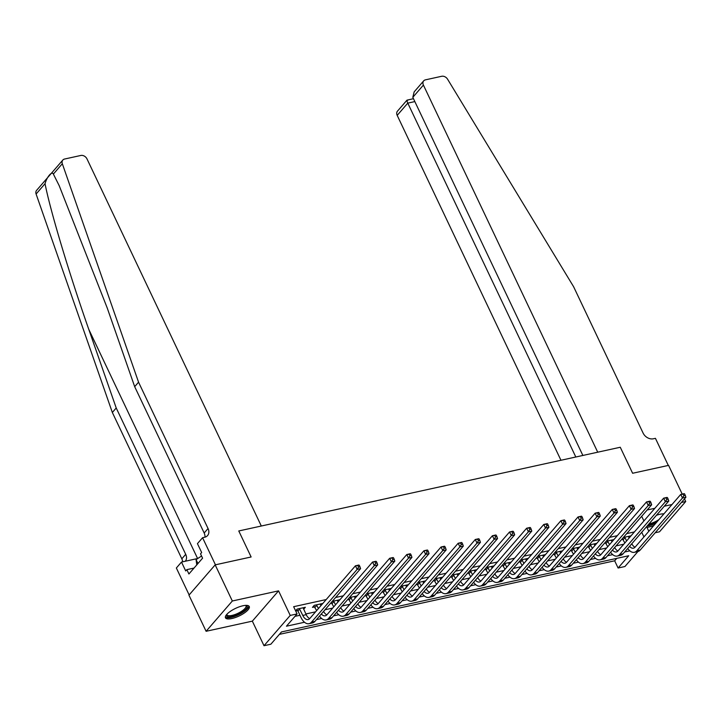 <?xml version="1.0" encoding="UTF-8"?>
<svg xmlns="http://www.w3.org/2000/svg" width="722" height="722" viewBox="0 0 722 722"><rect width="100%" height="100%" fill="white"/><g stroke="black" fill="none" stroke-linecap="round" stroke-linejoin="round"><path stroke-width="1.08" d="M231.843 618.546A13.167 4.197 154.6 0 0 244.379 612.978A13.167 4.197 154.6 0 0 249.261 606.516A13.167 4.197 154.6 0 0 242.899 605.776A13.167 4.197 154.6 0 0 230.363 611.353A13.167 4.197 154.6 0 0 225.472 617.815A13.167 4.197 154.6 0 0 231.843 618.546M646.957 527.358A13.167 4.197 154.6 0 0 648.943 527.024A13.167 4.197 154.6 0 0 653.861 525.481M663.924 513.856A13.167 4.197 154.6 0 0 659.998 514.254A13.167 4.197 154.6 0 0 656.433 515.291M637.923 551.527L624.945 566.517L618.095 568.015L628.727 555.741L281.481 631.94L270.858 644.214L264.008 645.721L290.226 615.424L297.076 613.926L286.444 626.209L304.503 622.247M252.339 621.146L278.557 590.858L232.331 601.002L215.174 564.866L188.947 595.163L206.104 631.29L252.339 621.146L264.008 645.721M655.188 532.746L659.511 531.798L685.729 501.51L681.406 502.458M279.378 634.367L614.666 560.795L618.095 568.015M232.331 601.002L206.104 631.29M582.871 455.456L412.813 97.317L414.166 91.865L423.688 80.864A5.063 3.881 40.9 0 1 425.466 79.844L441.693 76.279A5.063 3.881 40.9 0 1 447.577 79.194L573.611 286.724L643.094 433.065A8.438 6.471 40.9 0 0 653.374 438.786L655.432 438.335L668.301 465.437L632.616 473.262L668.572 465.374L682.209 494.092M684.492 498.893L685.729 501.51M614.666 560.795L616.768 558.359M634.412 531.924L626.696 533.612M617.292 535.679L609.576 537.376M600.172 539.433L592.446 541.13M583.042 543.197L575.326 544.884M565.922 546.951L558.205 548.648M548.801 550.706L541.085 552.402M531.681 554.469L523.964 556.157M514.56 558.223L506.835 559.92M497.431 561.978L489.715 563.674M480.311 565.741L472.594 567.429M463.19 569.496L455.474 571.183M446.07 573.25L438.344 574.947M428.949 577.004L421.224 578.701M411.82 580.768L404.103 582.455M394.699 584.522L386.983 586.219M377.579 588.277L369.863 589.973M360.458 592.04L352.733 593.728M343.329 595.794L335.613 597.491M326.209 599.549L293.646 606.697L297.076 613.926M294.973 616.353L299.964 615.261M305.875 613.962L315.577 611.832M324.981 609.765L332.707 608.077M342.111 606.011L349.827 604.314M359.231 602.256L366.947 600.56M376.352 598.493L384.068 596.805M393.472 594.738L401.188 593.042M410.592 590.984L418.318 589.287M427.722 587.23L435.438 585.533M444.842 583.466L452.559 581.779M461.963 579.712L469.679 578.015M479.083 575.957L486.808 574.261M496.204 572.194L503.929 570.506M513.333 568.44L521.049 566.743M530.453 564.685L538.17 562.989M547.574 560.922L555.29 559.234M564.694 557.167L572.42 555.471M581.824 553.413L589.54 551.716M598.944 549.65L606.661 547.962M616.065 545.895L623.781 544.198M628.961 537.863L630.667 535.895L623.33 537.502M621.561 539.551L622.915 539.253M611.841 541.626L613.547 539.65L606.209 541.265M604.431 543.305L605.794 543.007M594.72 545.381L596.426 543.404L589.08 545.02M587.311 547.068L588.674 546.771M577.591 549.135L579.306 547.168L571.959 548.774M570.19 550.823L571.544 550.525M560.471 552.899L562.185 550.922L554.839 552.529M553.07 554.577L554.424 554.279M543.35 556.653L545.056 554.677L537.719 556.292M535.941 558.341L537.303 558.043M526.23 560.407L527.935 558.44L520.598 560.046M518.82 562.095L520.183 561.797M509.109 564.171L510.815 562.194L503.469 563.801M501.7 565.849L503.063 565.552M491.98 567.925L493.695 565.949L486.348 567.564M484.579 569.613L485.933 569.306M474.859 571.68L476.574 569.712L469.228 571.319M467.459 573.367L468.813 573.069M457.739 575.443L459.445 573.467L452.107 575.073M450.329 577.122L451.692 576.824M440.619 579.197L442.324 577.221L434.987 578.836M433.209 580.876L434.572 580.578M423.489 582.952L425.204 580.975L417.857 582.591M416.089 584.639L417.442 584.342M406.369 586.715L408.083 584.739L400.737 586.345M398.968 588.394L400.322 588.096M389.248 590.47L390.954 588.493L383.617 590.109M381.848 592.148L383.202 591.85M372.128 594.224L373.834 592.248L366.496 593.863M364.718 595.912L366.081 595.614M355.007 597.987L356.713 596.011L349.367 597.617M347.598 599.666L348.961 599.368M337.878 601.742L339.593 599.765L332.246 601.381M330.477 603.421L331.831 603.123M320.758 605.496L322.472 603.52L314.25 605.325L312.482 607.373L314.711 606.886M303.637 609.26L305.343 607.283L297.13 609.088L295.614 610.839M295.713 611.056L297.59 610.641M215.174 564.866L251.13 556.978L238.774 530.959L620.261 447.252L597.726 452.198L423.408 85.079L412.813 97.317M278.557 590.858L290.226 615.424M641.732 532.276L643.943 536.933M641.696 516.284L643.916 520.95M646.614 526.627L648.825 531.293M672.001 504.525L664.285 506.212M654.881 508.279L647.165 509.976M632.616 473.262L620.261 447.252L632.616 473.262M316.453 619.62L321.624 618.483M333.582 615.866L338.744 614.729M350.702 612.103L355.865 610.974M367.823 608.348L372.994 607.211M384.943 604.594L390.115 603.457M402.073 600.83L407.235 599.702M419.193 597.076L424.355 595.939M436.314 593.322L441.485 592.184M453.434 589.558L458.605 588.43M470.554 585.804L475.726 584.667M487.684 582.049L492.846 580.912M504.804 578.286L509.967 577.158M521.925 574.532L527.096 573.394M539.045 570.777L544.217 569.64M556.166 567.014L561.337 565.886M573.295 563.259L578.457 562.131M590.416 559.505L595.578 558.368M607.536 555.75L612.707 554.613M624.656 551.987L629.828 550.859M624.683 537.204L626.624 540.913M628.438 536.383L629.07 538.098M624.855 542.962L622.346 538.639M631.777 543.765A8.438 4.702 -102.4 0 0 635.044 547.213M629.557 546.328A8.438 4.702 -102.4 0 0 633.465 548.188A8.438 4.702 -102.4 0 0 635.08 547.168L680.756 494.408L684.185 493.649L683.22 494.2L683.905 495.644L685.277 495.346L684.591 493.902M685.277 495.346L685.9 497.268L640.224 550.029A12.662 7.049 77.6 0 1 637.788 551.554L634.367 552.312A12.662 7.049 77.6 0 1 627.707 548.467M685.9 497.268L682.48 498.018L636.804 550.778A12.662 7.049 77.6 0 1 634.367 552.312M683.905 495.644L682.48 498.018L680.756 494.408L683.22 494.2M625.053 537.592L623.276 539.641M575.813 457.008L407.786 103.129L397.19 115.367A5.063 3.881 -139.1 0 1 397.47 111.152L406.991 100.15L413.462 98.688M560.958 460.266L397.19 115.367M423.688 80.864A5.063 3.881 40.9 0 0 423.408 85.079M407.704 100.349C406.639 99.69 406.666 100.62 407.786 103.129L414.843 101.585M138.561 382.191L208.053 528.531A8.438 6.471 -139.1 0 1 207.584 535.553A8.438 6.471 -139.1 0 1 204.633 537.258L202.575 537.709L215.445 564.812L251.13 556.978L238.774 530.959L261.31 526.022L86.992 158.903A5.063 3.881 40.9 0 0 80.819 155.465L64.592 159.03A5.063 3.881 40.9 0 0 62.823 160.049A5.063 3.881 40.9 0 0 62.318 163.732L138.561 382.191L134.68 386.667L107.208 307.942L59.177 185.626L53.374 174.065C51.993 170.906 46.975 176.709 45.044 183.686C50.206 210.382 69.321 274.053 88.743 329.268L116.224 407.993L185.707 554.334A8.438 6.471 -139.1 0 1 185.364 561.211M116.224 407.993L112.343 412.479L181.827 558.819A8.438 6.471 -139.1 0 1 182.63 561.815M204.931 537.186A8.438 6.471 -139.1 0 0 204.173 533.007L134.68 386.667M45.044 183.686L36.1 194.019L112.343 412.479M202.575 537.709L197.44 543.648L201.664 552.529L200.526 553.846L202.584 558.178L188.911 573.981L186.845 569.64L185.716 570.949L181.493 562.068L176.358 567.997L189.146 594.937M197.801 558.485L181.493 562.068M36.1 194.019A5.063 3.881 -139.1 0 1 36.605 190.346L62.823 160.049M194.028 568.07L186.845 569.64M607.563 540.958L609.503 544.677M611.317 540.137L611.949 541.852M607.734 546.716L605.226 542.403M614.657 547.529A8.438 4.702 -102.4 0 0 617.924 550.976M612.437 550.092A8.438 4.702 -102.4 0 0 616.335 551.942A8.438 4.702 -102.4 0 0 617.96 550.922L663.635 498.162L667.065 497.413L666.099 497.954L666.785 499.398L668.157 499.101L667.471 497.657M668.157 499.101L668.78 501.023L623.104 553.792A12.662 7.049 77.6 0 1 620.667 555.317L617.247 556.066A12.662 7.049 77.6 0 1 610.586 552.231M668.78 501.023L665.35 501.772L619.675 554.541A12.662 7.049 77.6 0 1 617.247 556.066M666.785 499.398L665.35 501.772L663.635 498.162L666.099 497.954M607.933 541.356L606.155 543.395M590.443 544.722L592.383 548.431M594.188 543.901L594.829 545.606M590.614 550.48L588.096 546.157M597.527 551.283A8.438 4.702 -102.4 0 0 600.803 554.731M595.316 553.846A8.438 4.702 -102.4 0 0 599.215 555.696A8.438 4.702 -102.4 0 0 600.839 554.686L646.515 501.916L649.935 501.167L648.979 501.718L649.665 503.162L651.036 502.855L650.351 501.411M651.036 502.855L651.659 504.777L605.984 557.546A12.662 7.049 77.6 0 1 603.547 559.072L600.117 559.821A12.662 7.049 77.6 0 1 593.457 555.985M651.659 504.777L648.23 505.535L602.554 558.296A12.662 7.049 77.6 0 1 600.117 559.821M649.665 503.162L648.23 505.535L646.515 501.916L648.979 501.718M590.804 545.11L589.035 547.159M573.322 548.476L575.263 552.186M577.068 547.655L577.699 549.37M573.485 554.234L570.976 549.911M580.407 555.038A8.438 4.702 -102.4 0 0 583.674 558.485M578.187 557.601A8.438 4.702 -102.4 0 0 582.094 559.46A8.438 4.702 -102.4 0 0 583.719 558.44L629.394 505.68L632.815 504.922L631.858 505.472L632.544 506.916L633.916 506.618L633.23 505.174M633.916 506.618L634.53 508.541L588.854 561.301A12.662 7.049 77.6 0 1 586.426 562.826L582.997 563.584A12.662 7.049 77.6 0 1 576.337 559.74M634.53 508.541L631.109 509.29L585.434 562.05A12.662 7.049 77.6 0 1 582.997 563.584M632.544 506.916L631.109 509.29L629.394 505.68L631.858 505.472M573.683 548.864L571.914 550.913M556.202 552.231L558.142 555.94M559.947 551.409L560.579 553.124M556.364 557.989L553.855 553.675M563.286 558.801A8.438 4.702 -102.4 0 0 566.553 562.248M561.066 561.364A8.438 4.702 -102.4 0 0 564.974 563.214A8.438 4.702 -102.4 0 0 566.599 562.194L612.274 509.434L615.695 508.685L614.738 509.227L615.424 510.671L616.787 510.373L616.101 508.929M616.787 510.373L617.409 512.295L571.734 565.055A12.662 7.049 77.6 0 1 569.306 566.589L565.877 567.339A12.662 7.049 77.6 0 1 559.216 563.503M617.409 512.295L613.989 513.044L568.313 565.813A12.662 7.049 77.6 0 1 565.877 567.339M615.424 510.671L613.989 513.044L612.274 509.434L614.738 509.227M556.563 552.628L554.794 554.667M663.274 513.838A11.399 3.628 -25.4 0 1 663.744 514.064M656.767 522.114A11.399 3.628 -25.4 0 1 647.805 525.246M648.961 523.919A10.55 3.366 154.6 0 0 659.005 519.542M663.211 514.669A10.55 3.366 154.6 0 0 663.112 514.235A10.55 3.366 154.6 0 0 662.805 513.847M647.092 526.076A13.086 4.17 154.6 0 0 655.847 523.179M246.175 605.361A11.399 3.628 -25.4 0 1 237.303 614.783A11.399 3.628 -25.4 0 1 226.537 614.693M226.834 614.332A10.55 3.366 154.6 0 0 226.943 614.81A10.55 3.366 154.6 0 0 236.924 613.781A10.55 3.366 154.6 0 0 246.003 605.758A10.55 3.366 154.6 0 0 245.706 605.379M225.345 617.066A13.086 4.17 154.6 0 0 237.367 615.343A13.086 4.17 154.6 0 0 248.774 605.948M201.555 556.003L196.086 559.622L196.763 564.911M197.945 563.539L196.086 559.622M539.072 555.994L541.013 559.703M542.827 555.173L543.458 556.879M539.244 561.752L536.735 557.429M546.166 562.555A8.438 4.702 -102.4 0 0 549.433 566.003M543.946 565.118A8.438 4.702 -102.4 0 0 547.854 566.969A8.438 4.702 -102.4 0 0 549.469 565.958L595.145 513.189L598.574 512.439L597.608 512.981L598.294 514.434L599.666 514.127L598.98 512.683M599.666 514.127L600.289 516.049L554.613 568.819A12.662 7.049 77.6 0 1 552.177 570.344L548.756 571.093A12.662 7.049 77.6 0 1 542.096 567.257M600.289 516.049L596.859 516.808L551.184 569.568A12.662 7.049 77.6 0 1 548.756 571.093M598.294 514.434L596.859 516.808L595.145 513.189L597.608 512.981M539.442 556.382L537.664 558.431M521.952 559.749L523.892 563.458M525.706 558.927L526.338 560.642M522.123 565.506L519.605 561.184M529.046 566.31A8.438 4.702 -102.4 0 0 532.313 569.757M526.825 568.873A8.438 4.702 -102.4 0 0 530.724 570.732A8.438 4.702 -102.4 0 0 532.349 569.712L578.024 516.952L581.454 516.194L580.488 516.744L581.174 518.188L582.546 517.891L581.86 516.447M582.546 517.891L583.168 519.813L537.493 572.573A12.662 7.049 77.6 0 1 535.056 574.098L531.636 574.847A12.662 7.049 77.6 0 1 524.975 571.012M583.168 519.813L579.739 520.562L534.063 573.322A12.662 7.049 77.6 0 1 531.636 574.847M581.174 518.188L579.739 520.562L578.024 516.952L580.488 516.744M522.313 560.137L520.544 562.185M504.831 563.503L506.772 567.212M508.577 562.682L509.218 564.396M505.003 569.261L502.485 564.947M511.916 570.064A8.438 4.702 -102.4 0 0 515.183 573.512M509.696 572.636A8.438 4.702 -102.4 0 0 513.604 574.486A8.438 4.702 -102.4 0 0 515.228 573.467L560.904 520.706L564.324 519.957L563.368 520.499L564.053 521.943L565.425 521.645L564.739 520.201M565.425 521.645L566.039 523.567L520.372 576.327A12.662 7.049 77.6 0 1 517.936 577.862L514.506 578.611A12.662 7.049 77.6 0 1 507.846 574.775M566.039 523.567L562.618 524.316L516.943 577.086A12.662 7.049 77.6 0 1 514.506 578.611M564.053 521.943L562.618 524.316L560.904 520.706L563.368 520.499M505.192 563.9L503.424 565.94M487.711 567.266L489.651 570.976M491.456 566.445L492.088 568.151M487.873 573.024L485.364 568.701M494.796 573.828A8.438 4.702 -102.4 0 0 498.063 577.275M492.575 576.391A8.438 4.702 -102.4 0 0 496.483 578.241A8.438 4.702 -102.4 0 0 498.108 577.23L543.783 524.461L547.204 523.712L546.247 524.253L546.933 525.706L548.296 525.399L547.61 523.955M548.296 525.399L548.919 527.322L503.243 580.091A12.662 7.049 77.6 0 1 500.815 581.616L497.386 582.365A12.662 7.049 77.6 0 1 490.725 578.53M548.919 527.322L545.498 528.08L499.823 580.84A12.662 7.049 77.6 0 1 497.386 582.365M546.933 525.706L545.498 528.08L543.783 524.461L546.247 524.253M488.072 567.654L486.303 569.703M470.582 571.021L472.531 574.73M474.336 570.199L474.968 571.905M470.753 576.779L468.244 572.456M477.675 577.582A8.438 4.702 -102.4 0 0 480.942 581.029M475.455 580.145A8.438 4.702 -102.4 0 0 479.363 582.004A8.438 4.702 -102.4 0 0 480.987 580.984L526.654 528.224L530.083 527.466L529.118 528.017L529.804 529.461L531.175 529.163L530.489 527.71M531.175 529.163L531.798 531.085L486.123 583.845A12.662 7.049 77.6 0 1 483.686 585.371L480.265 586.12A12.662 7.049 77.6 0 1 473.605 582.284M531.798 531.085L528.378 531.834L482.702 584.594A12.662 7.049 77.6 0 1 480.265 586.12M529.804 529.461L528.378 531.834L526.654 528.224L529.118 528.017M470.952 571.409L469.174 573.458M453.461 574.775L455.401 578.484M457.216 573.954L457.847 575.669M453.633 580.533L451.124 576.21M460.555 581.336A8.438 4.702 -102.4 0 0 463.822 584.784M458.335 583.908A8.438 4.702 -102.4 0 0 462.242 585.759A8.438 4.702 -102.4 0 0 463.858 584.739L509.533 531.979L512.963 531.23L511.997 531.771L512.683 533.215L514.055 532.917L513.369 531.473M514.055 532.917L514.678 534.84L469.002 587.6A12.662 7.049 77.6 0 1 466.565 589.134L463.145 589.883A12.662 7.049 77.6 0 1 456.484 586.047M514.678 534.84L511.248 535.589L465.573 588.358A12.662 7.049 77.6 0 1 463.145 589.883M512.683 533.215L511.248 535.589L509.533 531.979L511.997 531.771M453.831 575.163L452.053 577.212M436.341 578.539L438.281 582.248M440.086 577.717L440.727 579.423M436.512 584.288L433.994 579.974M443.434 585.1A8.438 4.702 -102.4 0 0 446.701 588.547M441.214 587.663A8.438 4.702 -102.4 0 0 445.113 589.513A8.438 4.702 -102.4 0 0 446.738 588.502L492.413 535.733L495.833 534.984L494.877 535.525L495.563 536.978L496.935 536.672L496.249 535.228M496.935 536.672L497.557 538.594L451.882 591.363A12.662 7.049 77.6 0 1 449.445 592.888L446.025 593.637A12.662 7.049 77.6 0 1 439.355 589.802M497.557 538.594L494.128 539.352L448.452 592.112A12.662 7.049 77.6 0 1 446.025 593.637M495.563 536.978L494.128 539.352L492.413 535.733L494.877 535.525M436.702 578.927L434.933 580.975M419.22 582.293L421.161 586.002M422.966 581.472L423.597 583.177M419.392 588.051L416.874 583.728M426.305 588.854A8.438 4.702 -102.4 0 0 429.572 592.302M424.085 591.417A8.438 4.702 -102.4 0 0 427.993 593.276A8.438 4.702 -102.4 0 0 429.617 592.257L475.293 539.496L478.713 538.738L477.756 539.289L478.442 540.733L479.814 540.435L479.128 538.982M479.814 540.435L480.428 542.357L434.752 595.118A12.662 7.049 77.6 0 1 432.325 596.643L428.895 597.392A12.662 7.049 77.6 0 1 422.235 593.556M480.428 542.357L477.007 543.106L431.332 595.867A12.662 7.049 77.6 0 1 428.895 597.392M478.442 540.733L477.007 543.106L475.293 539.496L477.756 539.289M419.581 582.681L417.812 584.73M402.1 586.047L404.04 589.757M405.845 585.226L406.477 586.941M402.262 591.805L399.753 587.482M409.184 592.609A8.438 4.702 -102.4 0 0 412.452 596.056M406.964 595.181A8.438 4.702 -102.4 0 0 410.872 597.031A8.438 4.702 -102.4 0 0 412.497 596.011L458.172 543.251L461.593 542.502L460.636 543.043L461.322 544.487L462.685 544.189L461.999 542.745M462.685 544.189L463.307 546.112L417.632 598.872A12.662 7.049 77.6 0 1 415.204 600.397L411.775 601.155A12.662 7.049 77.6 0 1 405.114 597.311M463.307 546.112L459.887 546.861L414.211 599.63A12.662 7.049 77.6 0 1 411.775 601.155M461.322 544.487L459.887 546.861L458.172 543.251L460.636 543.043M402.461 586.435L400.692 588.484M384.97 589.811L386.911 593.52M388.725 588.981L389.357 590.695M385.142 595.56L382.633 591.246M392.064 596.372A8.438 4.702 -102.4 0 0 395.331 599.82M389.844 598.935A8.438 4.702 -102.4 0 0 393.752 600.785A8.438 4.702 -102.4 0 0 395.367 599.774L441.043 547.005L444.472 546.256L443.507 546.798L444.192 548.251L445.564 547.944L444.878 546.5M445.564 547.944L446.187 549.866L400.511 602.635A12.662 7.049 77.6 0 1 398.075 604.161L394.654 604.91A12.662 7.049 77.6 0 1 387.994 601.074M446.187 549.866L442.757 550.624L397.091 603.384A12.662 7.049 77.6 0 1 394.654 604.91M444.192 548.251L442.757 550.624L441.043 547.005L443.507 546.798M385.34 590.199L383.562 592.248M367.85 593.565L369.79 597.274M371.604 592.744L372.236 594.45M368.021 599.323L365.503 595M374.944 600.126A8.438 4.702 -102.4 0 0 378.211 603.574M372.723 602.689A8.438 4.702 -102.4 0 0 376.622 604.549A8.438 4.702 -102.4 0 0 378.247 603.529L423.922 550.76L427.352 550.011L426.386 550.561L427.072 552.005L428.444 551.707L427.758 550.254M428.444 551.707L429.067 553.63L383.391 606.39A12.662 7.049 77.6 0 1 380.954 607.915L377.534 608.664A12.662 7.049 77.6 0 1 370.873 604.828M429.067 553.63L425.637 554.379L379.962 607.139A12.662 7.049 77.6 0 1 377.534 608.664M427.072 552.005L425.637 554.379L423.922 550.76L426.386 550.561M368.211 593.953L366.442 596.002M350.73 597.32L352.67 601.029M354.475 596.498L355.116 598.213M350.901 603.078L348.383 598.755M357.814 603.881A8.438 4.702 -102.4 0 0 361.081 607.328M355.594 606.444A8.438 4.702 -102.4 0 0 359.502 608.303A8.438 4.702 -102.4 0 0 361.126 607.283L406.802 554.523L410.222 553.774L409.266 554.316L409.952 555.759L411.323 555.462L410.637 554.018M411.323 555.462L411.946 557.384L366.271 610.144A12.662 7.049 77.6 0 1 363.834 611.669L360.404 612.427A12.662 7.049 77.6 0 1 353.744 608.583M411.946 557.384L408.517 558.133L362.841 610.902A12.662 7.049 77.6 0 1 360.404 612.427M409.952 555.759L408.517 558.133L406.802 554.523L409.266 554.316M351.091 597.708L349.322 599.756M333.609 601.083L335.55 604.792M337.354 600.253L337.986 601.967M333.772 606.832L331.263 602.518M340.694 607.644A8.438 4.702 -102.4 0 0 343.961 611.092M338.474 610.207A8.438 4.702 -102.4 0 0 342.381 612.057A8.438 4.702 -102.4 0 0 344.006 611.047L389.681 558.277L393.102 557.528L392.145 558.07L392.831 559.514L394.203 559.216L393.508 557.772M394.203 559.216L394.817 561.138L349.141 613.908A12.662 7.049 77.6 0 1 346.713 615.433L343.284 616.182A12.662 7.049 77.6 0 1 336.623 612.346M394.817 561.138L391.396 561.887L345.721 614.657A12.662 7.049 77.6 0 1 343.284 616.182M392.831 559.514L391.396 561.887L389.681 558.277L392.145 558.07M333.97 601.471L332.201 603.511M316.48 604.837L318.429 608.547M320.234 604.016L320.866 605.722M316.651 610.595L313.772 605.875M323.573 611.399A8.438 4.702 -102.4 0 0 326.84 614.846M321.353 613.962A8.438 4.702 -102.4 0 0 325.261 615.821A8.438 4.702 -102.4 0 0 326.885 614.801L372.561 562.032L375.981 561.283L375.016 561.833L375.711 563.277L377.074 562.97L376.388 561.526M377.074 562.97L377.696 564.902L332.021 617.662A12.662 7.049 77.6 0 1 329.584 619.187L326.163 619.936A12.662 7.049 77.6 0 1 319.503 616.101M377.696 564.902L374.276 565.651L328.6 618.411A12.662 7.049 77.6 0 1 326.163 619.936M375.711 563.277L374.276 565.651L372.561 562.032L375.016 561.833M316.85 605.226L315.081 607.274M299.359 608.592L302.78 615.424A8.438 4.702 -102.4 0 0 308.141 619.575A8.438 4.702 -102.4 0 0 309.756 618.555L355.432 565.795L358.861 565.037L357.895 565.588L358.581 567.032L359.953 566.734L359.267 565.29M303.114 607.771L306.209 614.675A8.438 4.702 -102.4 0 0 309.72 618.601M359.953 566.734L360.576 568.656L357.146 569.405L311.471 622.174A12.662 7.049 77.6 0 1 309.043 623.7A12.662 7.049 77.6 0 1 301.011 617.472L297.951 611.029L296.652 609.639M360.576 568.656L314.9 621.416A12.662 7.049 77.6 0 1 312.464 622.942L309.043 623.7M358.581 567.032L357.146 569.405L355.432 565.795L357.895 565.588M299.729 608.98L297.951 611.029M640.224 550.029L636.804 550.778M88.743 329.268L197.602 558.53M185.707 554.334L181.827 558.819M204.173 533.007L208.053 528.531M62.318 163.732L53.374 174.065M623.104 553.792L619.675 554.541M605.984 557.546L602.554 558.296M588.854 561.301L585.434 562.05M571.734 565.055L568.313 565.813M554.613 568.819L551.184 569.568M537.493 572.573L534.063 573.322M520.372 576.327L516.943 577.086M503.243 580.091L499.823 580.84M486.123 583.845L482.702 584.594M469.002 587.6L465.573 588.358M451.882 591.363L448.452 592.112M434.752 595.118L431.332 595.867M417.632 598.872L414.211 599.63M400.511 602.635L397.091 603.384M383.391 606.39L379.962 607.139M366.271 610.144L362.841 610.902M349.141 613.908L345.721 614.657M332.021 617.662L328.6 618.411M306.209 614.675L302.78 615.424M314.9 621.416L311.471 622.174"/></g></svg>

